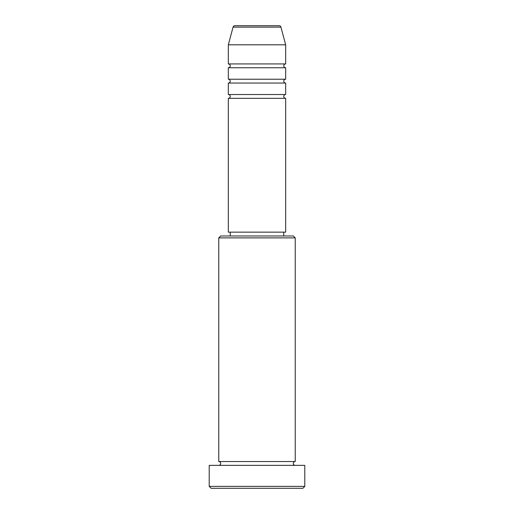 <?xml version="1.0" encoding="UTF-8"?>
<svg xmlns="http://www.w3.org/2000/svg" width="514" height="514" viewBox="0 0 514 514"><rect width="100%" height="100%" fill="white"/><g stroke="black" fill="none" stroke-linecap="round" stroke-linejoin="round"><path stroke-width="0.77" d="M279.083 25.7L234.917 25.7L279.083 25.7A1.915 1.915 0 0 1 280.933 27.12L285.675 44.814L228.325 44.814L228.325 63.929A1.915 1.915 0 0 1 230.24 65.843A1.915 1.915 0 0 1 228.325 67.752L228.325 79.227A1.915 1.915 0 0 1 230.24 81.135A1.915 1.915 0 0 1 228.325 83.05L228.325 94.518A1.915 1.915 0 0 1 230.24 96.426A1.915 1.915 0 0 1 228.325 98.341L228.325 232.148L285.675 232.148L285.675 98.341L228.325 98.341M234.917 25.7A1.915 1.915 0 0 0 233.067 27.12L228.325 44.814M285.675 44.814L285.675 63.929A1.915 1.915 0 0 0 283.76 65.843A1.915 1.915 0 0 0 285.675 67.752L285.675 79.227A1.915 1.915 0 0 0 283.76 81.135A1.915 1.915 0 0 0 285.675 83.05L285.675 94.518A1.915 1.915 0 0 0 283.76 96.426A1.915 1.915 0 0 0 285.675 98.341M218.771 237.886L220.679 235.971L293.321 235.971L295.229 237.886L218.771 237.886L218.771 461.54A1.915 1.915 0 0 1 220.679 463.448A1.915 1.915 0 0 1 218.771 465.363M302.874 488.3L211.125 488.3L209.211 486.385L304.789 486.385L302.874 488.3M295.229 237.886L295.229 461.54A1.915 1.915 0 0 0 293.321 463.448A1.915 1.915 0 0 0 295.229 465.363M285.675 83.05L228.325 83.05M285.675 94.518L228.325 94.518M230.24 232.148L230.24 235.971M283.76 232.148L283.76 235.971M295.229 461.54L218.771 461.54M304.789 486.385L304.789 465.363L209.211 465.363L209.211 486.385M285.675 63.929L228.325 63.929M285.675 67.752L228.325 67.752M285.675 79.227L228.325 79.227M280.933 27.12L233.067 27.12"/></g></svg>
